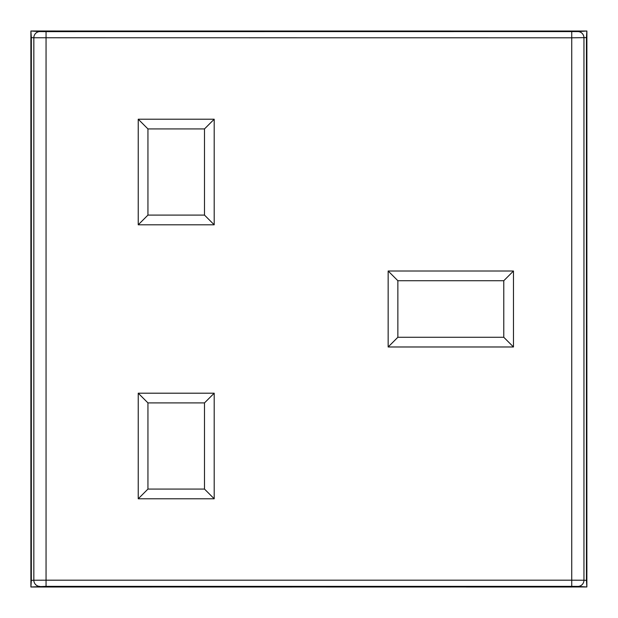 <?xml version="1.0" encoding="UTF-8"?>
<svg xmlns="http://www.w3.org/2000/svg" width="618" height="618" viewBox="0 0 618 618"><rect width="100%" height="100%" fill="white"/><g stroke="black" fill="none" stroke-linecap="round" stroke-linejoin="round"><path stroke-width="0.93" d="M586.451 580.395L586.861 586.969L586.884 31.008L577.845 31.588A6.172 6.11 -93.6 0 1 583.956 37.76L583.956 580.232L586.451 580.395L586.451 37.605L586.861 31.031L30.9 31.008L30.9 586.992L46.056 586.358L46.056 580.186L33.835 580.232L33.835 37.76L31.333 37.605L31.333 580.395L30.923 586.969M577.845 586.405L571.735 586.358L571.735 580.186L583.956 580.232A6.172 6.11 93.6 0 1 577.845 586.405L586.861 586.969L30.9 586.992M31.333 37.605L30.9 31.008M214.199 393.202L214.199 498.78L138.239 498.78L138.239 393.202L147.941 402.905L204.496 402.905L214.199 393.202L138.239 393.202M513.481 346.976L388.158 346.976L388.158 271.016L513.481 271.016L513.481 346.976L503.778 337.274L397.861 337.274L397.861 280.719L503.778 280.719L503.778 337.274M138.239 224.797L214.199 224.797L214.199 119.22L138.239 119.22L147.941 128.923L147.941 215.095L138.239 224.797L138.239 119.22M214.199 498.78L204.496 489.077L204.496 402.905M138.239 498.78L147.941 489.077L147.941 402.905M204.496 489.077L147.941 489.077M513.481 271.016L503.778 280.719M388.158 271.016L397.861 280.719M388.158 346.976L397.861 337.274M214.199 224.797L204.496 215.095L147.941 215.095M214.199 119.22L204.496 128.923L147.941 128.923M204.496 215.095L204.496 128.923M46.234 586.992L151.889 586.992M188.644 586.992L291.959 586.992M326.25 586.992L429.572 586.992M466.327 586.992L571.982 586.992M586.776 500.294L586.884 571.874M586.776 117.706L586.884 46.126M586.776 395.389L586.884 325.277M586.884 292.731L586.776 222.611M571.735 586.358L46.056 586.358M586.451 37.605L571.735 37.806L571.735 580.186L46.056 580.186L46.056 31.634L577.845 31.588M571.735 31.634L571.735 37.806L33.835 37.76A6.172 6.11 -86.4 0 1 39.946 31.588L30.923 31.031M39.946 31.588L46.056 31.634M31.333 580.395L33.835 580.232A6.172 6.11 86.4 0 0 39.946 586.405"/></g></svg>
